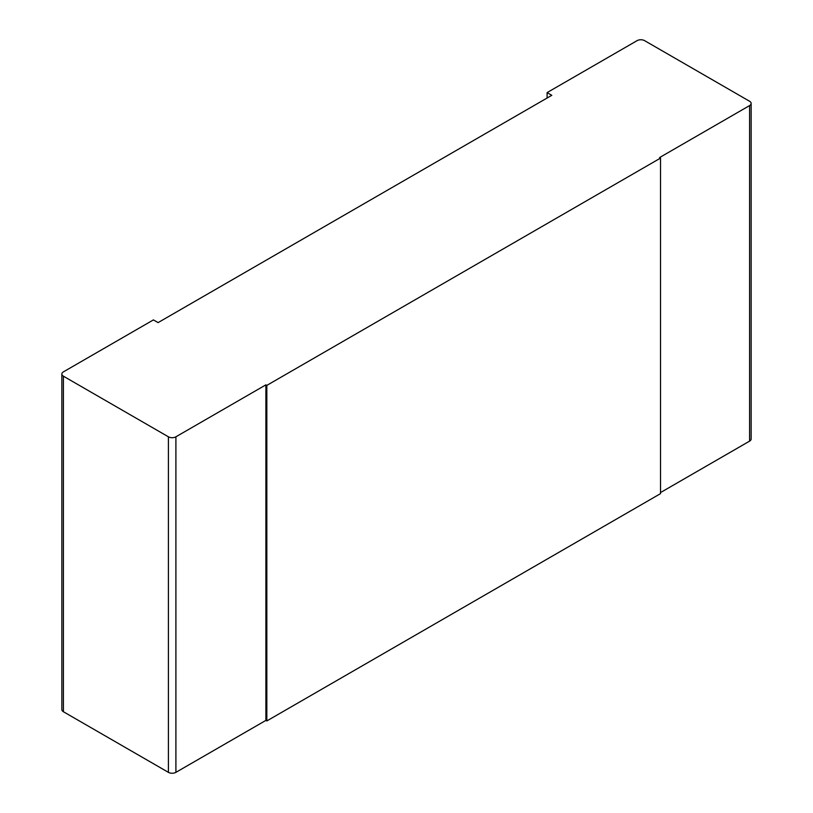<?xml version="1.0" encoding="UTF-8"?>
<svg xmlns="http://www.w3.org/2000/svg" width="813" height="813" viewBox="0 0 813 813"><rect width="100%" height="100%" fill="white"/><g stroke="black" fill="none" stroke-linecap="round" stroke-linejoin="round"><path stroke-width="1.22" d="M751.141 103.424L751.141 438.969A5.305 3.059 180 0 1 749.586 441.134L749.586 105.588A5.305 3.059 0 0 0 751.141 103.424A5.305 3.059 0 0 0 749.586 101.259L644.597 40.65A5.305 3.059 0 0 0 637.097 40.65L547.108 92.601L551.793 95.314L158.088 322.609L153.403 319.905L63.414 371.866A5.305 3.059 0 0 0 61.859 374.031A5.305 3.059 0 0 0 63.414 376.195L168.403 436.805A5.305 3.059 0 0 0 175.903 436.805L175.903 772.35A5.305 3.059 180 0 1 168.403 772.35L63.414 711.741A5.305 3.059 180 0 1 61.859 709.576L61.859 374.031M749.586 105.588L659.597 157.549L660.532 158.088L266.827 385.392L265.892 384.854L175.903 436.805M660.532 492.556L749.586 441.134M175.903 772.35L265.892 720.399L266.827 720.938L660.532 493.633L660.532 158.088M265.892 384.854L265.892 720.399M266.827 385.392L266.827 720.938M547.108 92.601L547.108 98.017M168.403 436.805L168.403 772.35M63.414 711.741L63.414 376.195"/></g></svg>
